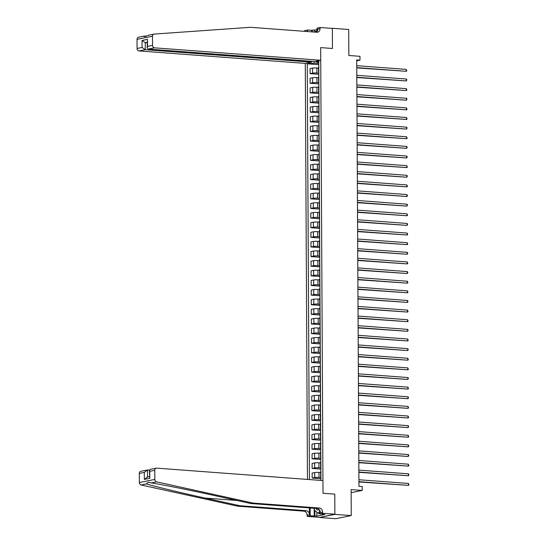<?xml version="1.0" encoding="UTF-8"?>
<svg xmlns="http://www.w3.org/2000/svg" width="546" height="546" viewBox="0 0 546 546"><rect width="100%" height="100%" fill="white"/><g stroke="black" fill="none" stroke-linecap="round" stroke-linejoin="round"><path stroke-width="0.82" d="M334.889 514.202L334.787 494.137L323.007 493.256L322.939 480.582L156.716 468.134A2.327 1.945 78.6 0 0 156.265 468.161A2.327 1.945 78.6 0 0 154.764 470.297L154.811 479.422A2.327 1.945 78.6 0 0 156.545 481.845L253.057 503.071L319.321 508.033A3.883 3.242 -101.4 0 1 322.611 512.128L322.618 513.288L334.889 514.202L319.424 517.471L335.79 518.7L351.249 515.588L334.889 514.359L334.787 494.137L323.007 493.256L320.673 47.604L320.734 60.278L154.511 47.83L148.266 49.085L314.489 61.534L320.734 60.278M311.52 61.316L311.52 62.135L305.275 63.391L307.453 479.422M319.424 517.471L334.889 514.359M317.062 31.504L317.042 28.112L320.072 27.498L332.343 28.419L332.453 48.485L332.343 28.269L331.791 28.378M332.343 28.269L348.703 29.491L348.839 55.494L359.964 56.327L359.985 60.176L356.715 59.93L358.947 486.322L362.216 486.568L362.237 490.417L351.112 489.585L351.249 515.588M314.073 61.507L314.08 63.152L307.262 63.8L309.439 479.572M309.794 63.295L309.787 62.483M316.223 61.186L316.23 61.998L318.762 62.647M320.011 480.364L320.946 480.173L318.755 61.486L316.23 61.998M332.453 48.485L320.673 47.604L332.453 48.485M351.133 492.656L362.237 490.417M356.722 60.838L359.985 60.176M318.768 63.507L314.08 63.152M318.516 68.107L316.857 67.977A3.105 0.389 179.7 0 0 312.565 68.12L310.039 68.632L310.06 73.635L318.823 74.297M318.816 73.13L316.878 72.987A3.105 0.389 179.7 0 0 312.592 73.13L310.06 73.635M318.571 77.737L316.905 77.607A3.105 0.389 179.7 0 0 312.612 77.75L310.087 78.262L310.114 83.265L318.871 83.92M318.871 82.76L316.933 82.617A3.105 0.389 179.7 0 0 312.64 82.76L310.114 83.265M318.618 87.367L316.953 87.237A3.105 0.389 179.7 0 0 312.667 87.38L310.135 87.892L310.162 92.895L318.925 93.55M318.919 92.39L316.98 92.247A3.105 0.389 179.7 0 0 312.694 92.39L310.162 92.895M318.666 96.99L317.008 96.867A3.105 0.389 179.7 0 0 312.715 97.011L310.189 97.516L310.217 102.525L318.973 103.18M318.966 102.02L317.035 101.877A3.105 0.389 179.7 0 0 312.742 102.013L310.217 102.525M318.721 106.62L317.055 106.497A3.105 0.389 179.7 0 0 312.769 106.641L310.237 107.146L310.264 112.155L319.028 112.81M319.021 111.65L317.083 111.507A3.105 0.389 179.7 0 0 312.79 111.643L310.264 112.155M318.768 116.25L317.103 116.127A3.105 0.389 179.7 0 0 312.817 116.271L310.292 116.776L310.312 121.785L319.076 122.441M319.069 121.28L317.13 121.137A3.105 0.389 179.7 0 0 312.844 121.273L310.312 121.785M318.823 125.88L317.158 125.757A3.105 0.389 179.7 0 0 312.865 125.901L310.34 126.406L310.367 131.415L319.123 132.071M319.117 130.91L317.185 130.767A3.105 0.389 179.7 0 0 312.892 130.904L310.367 131.415M318.871 135.51L317.206 135.388A3.105 0.389 179.7 0 0 312.919 135.524L310.387 136.036L310.415 141.045L319.178 141.701M319.171 140.54L317.233 140.39A3.105 0.389 179.7 0 0 312.947 140.534L310.415 141.045M318.919 145.14L317.26 145.018A3.105 0.389 179.7 0 0 312.967 145.154L310.442 145.666L310.469 150.676L319.226 151.331M319.219 150.17L317.281 150.02A3.105 0.389 179.7 0 0 312.995 150.164L310.469 150.676M318.973 154.771L317.308 154.648A3.105 0.389 179.7 0 0 313.022 154.784L310.49 155.296L310.517 160.306L319.28 160.961M319.274 159.801L317.335 159.65A3.105 0.389 179.7 0 0 313.042 159.794L310.517 160.306M319.021 164.401L317.356 164.278A3.105 0.389 179.7 0 0 313.07 164.414L310.538 164.926L310.565 169.929L319.328 170.591M319.321 169.424L317.383 169.28A3.105 0.389 179.7 0 0 313.097 169.424L310.565 169.929M319.076 174.031L317.41 173.901A3.105 0.389 179.7 0 0 313.117 174.044L310.592 174.556L310.619 179.559L319.376 180.214M319.369 179.054L317.438 178.911A3.105 0.389 179.7 0 0 313.145 179.054L310.619 179.559M319.123 183.661L317.458 183.531A3.105 0.389 179.7 0 0 313.172 183.674L310.64 184.186L310.667 189.189L319.43 189.844M319.424 188.684L317.485 188.541A3.105 0.389 179.7 0 0 313.199 188.684L310.667 189.189M319.171 193.284L317.513 193.161A3.105 0.389 179.7 0 0 313.22 193.304L310.694 193.81L310.715 198.819L319.478 199.474M319.471 198.314L317.533 198.171A3.105 0.389 179.7 0 0 313.247 198.314L310.715 198.819M319.226 202.914L317.56 202.791A3.105 0.389 179.7 0 0 313.267 202.935L310.742 203.44L310.77 208.449L319.526 209.104M319.526 207.944L317.588 207.801A3.105 0.389 179.7 0 0 313.295 207.937L310.77 208.449M319.274 212.544L317.608 212.421A3.105 0.389 179.7 0 0 313.322 212.565L310.79 213.07L310.817 218.079L319.581 218.734M319.574 217.574L317.635 217.431A3.105 0.389 179.7 0 0 313.349 217.567L310.817 218.079M319.328 222.174L317.663 222.051A3.105 0.389 179.7 0 0 313.37 222.195L310.845 222.7L310.872 227.709L319.628 228.365M319.622 227.204L317.69 227.061A3.105 0.389 179.7 0 0 313.397 227.197L310.872 227.709M319.376 231.804L317.711 231.681A3.105 0.389 179.7 0 0 313.424 231.818L310.892 232.33L310.92 237.339L319.683 237.995M319.676 236.834L317.738 236.684A3.105 0.389 179.7 0 0 313.445 236.827L310.92 237.339M319.424 241.434L317.765 241.312A3.105 0.389 179.7 0 0 313.472 241.448L310.947 241.96L310.967 246.969L319.731 247.625M319.724 246.464L317.786 246.314A3.105 0.389 179.7 0 0 313.5 246.458L310.967 246.969M319.478 251.064L317.813 250.942A3.105 0.389 179.7 0 0 313.52 251.078L310.995 251.59L311.022 256.6L319.779 257.255M319.779 256.094L317.84 255.944A3.105 0.389 179.7 0 0 313.547 256.088L311.022 256.6M319.526 260.695L317.861 260.572A3.105 0.389 179.7 0 0 313.575 260.708L311.043 261.22L311.07 266.223L319.833 266.885M319.826 265.718L317.888 265.574A3.105 0.389 179.7 0 0 313.602 265.718L311.07 266.223M319.574 270.325L317.915 270.195A3.105 0.389 179.7 0 0 313.622 270.338L311.097 270.85L311.124 275.853L319.881 276.515M319.874 275.348L317.943 275.204A3.105 0.389 179.7 0 0 313.65 275.348L311.124 275.853M319.628 279.955L317.963 279.825A3.105 0.389 179.7 0 0 313.677 279.968L311.145 280.48L311.172 285.483L319.936 286.138M319.929 284.978L317.99 284.835A3.105 0.389 179.7 0 0 313.697 284.978L311.172 285.483M319.676 289.585L318.011 289.455A3.105 0.389 179.7 0 0 313.725 289.598L311.2 290.103L311.22 295.113L319.983 295.768M319.976 294.608L318.038 294.465A3.105 0.389 179.7 0 0 313.752 294.608L311.22 295.113M319.731 299.208L318.065 299.085A3.105 0.389 179.7 0 0 313.773 299.228L311.247 299.734L311.275 304.743L320.031 305.398M320.024 304.238L318.093 304.095A3.105 0.389 179.7 0 0 313.8 304.231L311.275 304.743M319.779 308.838L318.113 308.715A3.105 0.389 179.7 0 0 313.827 308.859L311.295 309.364L311.322 314.373L320.086 315.028M320.079 313.868L318.141 313.725A3.105 0.389 179.7 0 0 313.854 313.861L311.322 314.373M319.826 318.468L318.168 318.345A3.105 0.389 179.7 0 0 313.875 318.489L311.35 318.994L311.377 324.003L320.133 324.658M320.127 323.498L318.188 323.355A3.105 0.389 179.7 0 0 313.902 323.491L311.377 324.003M319.881 328.098L318.216 327.975A3.105 0.389 179.7 0 0 313.93 328.112L311.397 328.624L311.425 333.633L320.188 334.288M320.181 333.128L318.243 332.985A3.105 0.389 179.7 0 0 313.95 333.121L311.425 333.633M319.929 337.728L318.263 337.605A3.105 0.389 179.7 0 0 313.977 337.742L311.445 338.254L311.473 343.263L320.236 343.919M320.229 342.758L318.291 342.608A3.105 0.389 179.7 0 0 314.005 342.751L311.473 343.263M319.983 347.358L318.318 347.236A3.105 0.389 179.7 0 0 314.025 347.372L311.5 347.884L311.527 352.893L320.284 353.549M320.277 352.388L318.345 352.238A3.105 0.389 179.7 0 0 314.052 352.382L311.527 352.893M320.031 356.988L318.366 356.866A3.105 0.389 179.7 0 0 314.08 357.002L311.548 357.514L311.575 362.517L320.338 363.179M320.331 362.012L318.393 361.868A3.105 0.389 179.7 0 0 314.107 362.012L311.575 362.517M320.079 366.619L318.42 366.489A3.105 0.389 179.7 0 0 314.127 366.632L311.602 367.144L311.623 372.147L320.386 372.809M320.379 371.642L318.441 371.498A3.105 0.389 179.7 0 0 314.155 371.642L311.623 372.147M320.133 376.249L318.468 376.119A3.105 0.389 179.7 0 0 314.175 376.262L311.65 376.774L311.677 381.777L320.434 382.432M320.434 381.272L318.495 381.128A3.105 0.389 179.7 0 0 314.203 381.272L311.677 381.777M320.181 385.879L318.516 385.749A3.105 0.389 179.7 0 0 314.23 385.892L311.698 386.404L311.725 391.407L320.488 392.062M320.482 390.902L318.543 390.759A3.105 0.389 179.7 0 0 314.257 390.902L311.725 391.407M320.229 395.502L318.571 395.379A3.105 0.389 179.7 0 0 314.278 395.522L311.752 396.027L311.78 401.037L320.536 401.692M320.529 400.532L318.598 400.389A3.105 0.389 179.7 0 0 314.305 400.525L311.78 401.037M320.284 405.132L318.618 405.009A3.105 0.389 179.7 0 0 314.332 405.152L311.8 405.658L311.827 410.667L320.591 411.322M320.584 410.162L318.646 410.019A3.105 0.389 179.7 0 0 314.353 410.155L311.827 410.667M320.331 414.762L318.666 414.639A3.105 0.389 179.7 0 0 314.38 414.783L311.855 415.288L311.875 420.297L320.639 420.952M320.632 419.792L318.693 419.649A3.105 0.389 179.7 0 0 314.407 419.785L311.875 420.297M320.386 424.392L318.721 424.269A3.105 0.389 179.7 0 0 314.428 424.406L311.902 424.918L311.93 429.927L320.686 430.582M320.679 429.422L318.748 429.279A3.105 0.389 179.7 0 0 314.455 429.415L311.93 429.927M320.434 434.022L318.768 433.899A3.105 0.389 179.7 0 0 314.482 434.036L311.95 434.548L311.978 439.557L320.741 440.212M320.734 439.052L318.796 438.902A3.105 0.389 179.7 0 0 314.51 439.045L311.978 439.557M320.482 443.652L318.823 443.529A3.105 0.389 179.7 0 0 314.53 443.666L312.005 444.178L312.032 449.187L320.789 449.843M320.782 448.682L318.844 448.532A3.105 0.389 179.7 0 0 314.557 448.675L312.032 449.187M320.536 453.282L318.871 453.16A3.105 0.389 179.7 0 0 314.585 453.296L312.053 453.808L312.08 458.817L320.843 459.473M320.836 458.312L318.898 458.162A3.105 0.389 179.7 0 0 314.605 458.306L312.08 458.817M320.584 462.912L318.919 462.783A3.105 0.389 179.7 0 0 314.632 462.926L312.1 463.438L312.128 468.441L320.891 469.103M320.884 467.936L318.946 467.792A3.105 0.389 179.7 0 0 314.66 467.936L312.128 468.441M320.639 472.543L318.973 472.413A3.105 0.389 179.7 0 0 314.68 472.556L312.155 473.068L312.182 478.071L320.939 478.726M320.932 477.566L319 477.422A3.105 0.389 179.7 0 0 314.708 477.566L312.182 478.071M318.782 66.878A3.105 0.389 179.7 0 0 318.509 67.035L318.536 72.045A3.105 0.389 179.7 0 0 318.809 72.202M307.262 63.8L318.775 64.667M318.837 76.508A3.105 0.389 179.7 0 0 318.564 76.665L318.591 81.675A3.105 0.389 179.7 0 0 318.864 81.832M318.884 86.132A3.105 0.389 179.7 0 0 318.611 86.295L318.639 91.305A3.105 0.389 179.7 0 0 318.912 91.462M318.939 95.762A3.105 0.389 179.7 0 0 318.666 95.925L318.693 100.935A3.105 0.389 179.7 0 0 318.966 101.092M318.987 105.392A3.105 0.389 179.7 0 0 318.714 105.555L318.741 110.565A3.105 0.389 179.7 0 0 319.014 110.722M319.035 115.022A3.105 0.389 179.7 0 0 318.762 115.186L318.789 120.188A3.105 0.389 179.7 0 0 319.062 120.352M319.089 124.652A3.105 0.389 179.7 0 0 318.816 124.816L318.844 129.818A3.105 0.389 179.7 0 0 319.117 129.975M319.137 134.282A3.105 0.389 179.7 0 0 318.864 134.446L318.891 139.448A3.105 0.389 179.7 0 0 319.164 139.605M319.185 143.912A3.105 0.389 179.7 0 0 318.919 144.069L318.939 149.078A3.105 0.389 179.7 0 0 319.219 149.235M319.239 153.542A3.105 0.389 179.7 0 0 318.966 153.699L318.994 158.709A3.105 0.389 179.7 0 0 319.267 158.866M319.287 163.172A3.105 0.389 179.7 0 0 319.014 163.329L319.041 168.339A3.105 0.389 179.7 0 0 319.314 168.496M319.342 172.802A3.105 0.389 179.7 0 0 319.069 172.959L319.096 177.969A3.105 0.389 179.7 0 0 319.369 178.126M319.39 182.425A3.105 0.389 179.7 0 0 319.117 182.589L319.144 187.599A3.105 0.389 179.7 0 0 319.417 187.756M319.437 192.055A3.105 0.389 179.7 0 0 319.171 192.219L319.192 197.229A3.105 0.389 179.7 0 0 319.465 197.386M319.492 201.686A3.105 0.389 179.7 0 0 319.219 201.849L319.246 206.859A3.105 0.389 179.7 0 0 319.519 207.016M319.54 211.316A3.105 0.389 179.7 0 0 319.267 211.479L319.294 216.482A3.105 0.389 179.7 0 0 319.567 216.646M319.594 220.946A3.105 0.389 179.7 0 0 319.321 221.11L319.349 226.112A3.105 0.389 179.7 0 0 319.622 226.276M319.642 230.576A3.105 0.389 179.7 0 0 319.369 230.74L319.396 235.742A3.105 0.389 179.7 0 0 319.669 235.899M319.69 240.206A3.105 0.389 179.7 0 0 319.417 240.363L319.444 245.372A3.105 0.389 179.7 0 0 319.717 245.529M319.744 249.836A3.105 0.389 179.7 0 0 319.471 249.993L319.499 255.002A3.105 0.389 179.7 0 0 319.772 255.159M319.792 259.466A3.105 0.389 179.7 0 0 319.519 259.623L319.546 264.633A3.105 0.389 179.7 0 0 319.82 264.79M319.84 269.096A3.105 0.389 179.7 0 0 319.574 269.253L319.594 274.263A3.105 0.389 179.7 0 0 319.874 274.42M319.895 278.719A3.105 0.389 179.7 0 0 319.622 278.883L319.649 283.893A3.105 0.389 179.7 0 0 319.922 284.05M319.942 288.349A3.105 0.389 179.7 0 0 319.669 288.513L319.697 293.523A3.105 0.389 179.7 0 0 319.97 293.68M319.997 297.98A3.105 0.389 179.7 0 0 319.724 298.143L319.751 303.153A3.105 0.389 179.7 0 0 320.024 303.31M320.045 307.61A3.105 0.389 179.7 0 0 319.772 307.773L319.799 312.776A3.105 0.389 179.7 0 0 320.072 312.94M320.092 317.24A3.105 0.389 179.7 0 0 319.826 317.403L319.847 322.406A3.105 0.389 179.7 0 0 320.127 322.57M320.147 326.87A3.105 0.389 179.7 0 0 319.874 327.034L319.901 332.036A3.105 0.389 179.7 0 0 320.174 332.193M320.195 336.5A3.105 0.389 179.7 0 0 319.922 336.657L319.949 341.666A3.105 0.389 179.7 0 0 320.222 341.823M320.249 346.13A3.105 0.389 179.7 0 0 319.976 346.287L320.004 351.296A3.105 0.389 179.7 0 0 320.277 351.453M320.297 355.76A3.105 0.389 179.7 0 0 320.024 355.917L320.052 360.926A3.105 0.389 179.7 0 0 320.325 361.083M320.345 365.39A3.105 0.389 179.7 0 0 320.079 365.547L320.099 370.557A3.105 0.389 179.7 0 0 320.372 370.714M320.4 375.02A3.105 0.389 179.7 0 0 320.127 375.177L320.154 380.187A3.105 0.389 179.7 0 0 320.427 380.344M320.447 384.643A3.105 0.389 179.7 0 0 320.174 384.807L320.202 389.817A3.105 0.389 179.7 0 0 320.475 389.974M320.502 394.273A3.105 0.389 179.7 0 0 320.229 394.437L320.256 399.447A3.105 0.389 179.7 0 0 320.529 399.604M320.55 403.903A3.105 0.389 179.7 0 0 320.277 404.067L320.304 409.07A3.105 0.389 179.7 0 0 320.577 409.234M320.598 413.534A3.105 0.389 179.7 0 0 320.325 413.697L320.352 418.7A3.105 0.389 179.7 0 0 320.625 418.864M320.652 423.164A3.105 0.389 179.7 0 0 320.379 423.327L320.406 428.33A3.105 0.389 179.7 0 0 320.679 428.487M320.7 432.794A3.105 0.389 179.7 0 0 320.427 432.958L320.454 437.96A3.105 0.389 179.7 0 0 320.727 438.117M320.748 442.424A3.105 0.389 179.7 0 0 320.482 442.581L320.502 447.59A3.105 0.389 179.7 0 0 320.782 447.747M320.802 452.054A3.105 0.389 179.7 0 0 320.529 452.211L320.557 457.22A3.105 0.389 179.7 0 0 320.83 457.377M320.85 461.684A3.105 0.389 179.7 0 0 320.577 461.841L320.604 466.85A3.105 0.389 179.7 0 0 320.877 467.007M320.905 471.314A3.105 0.389 179.7 0 0 320.632 471.471L320.659 476.481A3.105 0.389 179.7 0 0 320.932 476.638M356.756 67.895L406.272 71.314L356.756 67.608M406.258 69.39L406.804 70.864L406.272 71.314L406.258 69.39L356.743 65.677M146.669 36.002L143.857 36.145L144.301 36.664M144.014 36.132C143.605 37.005 145.243 36.678 148.928 35.142M148.669 35.176L153.992 34.105A2.327 1.945 78.6 0 1 154.204 34.077L250.566 27.3L316.83 32.262A3.883 3.242 78.6 0 0 317.574 32.221A3.883 3.242 78.6 0 0 320.079 28.658L320.072 27.498M305.275 63.391L139.053 50.942A2.327 1.945 -101.4 0 1 137.073 48.485L142.069 47.475L142.035 40.465L147.509 39.367L147.543 46.376L152.539 45.366L152.491 36.241L137.026 39.36A2.327 1.945 -101.4 0 1 138.534 37.224L143.857 36.145M137.073 48.485L137.026 39.36M311.677 31.88L311.664 30.31L312.332 30.173L312.346 31.927M317.055 29.764L312.332 30.173M304.613 31.347L304.613 30.617L307.644 30.01L307.651 31.579M311.664 30.31L307.644 30.01M311.52 62.135L145.297 49.686L139.053 50.942M153.992 34.105A2.327 1.945 78.6 0 0 152.491 36.241M152.539 45.366A2.327 1.945 78.6 0 0 154.511 47.83M316.332 32.228A3.883 3.242 78.6 0 0 317.792 29.115L320.079 28.658M314.298 30.323L314.305 32.078M147.161 42.813L145.263 42.67L145.297 49.686L142.069 47.475M142.035 40.465L145.263 42.67L147.154 42.295M147.509 39.367L147.188 47.782L148.266 49.085M147.543 46.376L147.188 47.782M253.057 503.071L250.771 503.528L215.991 495.884C191.605 490.492 163.302 484.814 151.269 482.91L148.253 482.173L146.362 483.899C154.9 486.513 180.59 492.71 205.105 498.075L239.885 505.726L306.142 510.687A3.883 3.242 -101.4 0 1 309.439 514.782L307.152 515.247L307.159 516.4L319.424 517.321M149.399 470.126L147.502 469.99L147.536 476.938M239.885 505.726L237.599 506.183L303.856 511.152A3.883 3.242 -101.4 0 1 307.152 515.247M322.611 512.128L320.325 512.592A3.883 3.242 -101.4 0 0 317.035 508.497L250.771 503.528M154.764 470.297L149.768 471.3L149.809 478.31L144.328 479.415L144.294 472.406L139.298 473.409L139.346 482.534L154.811 479.422M146.362 483.899L141.086 484.957L237.599 506.183M322.618 513.288L319.587 513.895L322.945 514.148M316.823 512.134L316.844 516.106L324.911 514.482L322.945 514.332M316.844 516.106L310.183 515.793L307.159 516.4M319.587 513.895L319.567 510.094M309.405 507.923L309.439 514.782M310.142 507.978L310.183 515.793M141.086 484.957A2.327 1.945 -101.4 0 1 139.346 482.534M139.298 473.409A2.327 1.945 -101.4 0 1 140.807 471.273L147.502 469.99L144.294 472.406M314.209 516.093L314.168 508.278M314.851 510.442L314.878 515.956M149.768 471.3L149.399 470.215L150.054 469.41L156.265 468.161M149.809 478.31L149.399 470.215M144.328 479.415L147.536 476.999M356.804 77.525L406.32 80.944L356.804 77.239M406.313 79.02L406.852 79.723L406.32 80.944L406.313 79.02L356.797 75.307M356.859 87.155L406.367 90.575L356.859 86.862M406.361 88.65L406.907 90.124L406.367 90.575L406.361 88.65L356.845 84.937M356.907 96.785L406.422 100.205L356.907 96.492M406.408 98.28L406.954 98.983L406.422 100.205L406.408 98.28L356.893 94.567M356.961 106.415L406.47 109.835L356.954 106.122M406.463 107.91L407.009 109.384L406.47 109.835L406.463 107.91L356.947 104.197M314.885 32.118L315.725 31.047L316.721 31.907M317.062 31.149L315.725 31.047M316.018 508.422A5.051 2.696 -85.7 0 0 319.151 509.568M319.574 511.67L318.25 513.363L314.319 509.991L314.312 508.292M319.587 513.458L318.25 513.363M357.009 116.039L406.524 119.465L357.009 115.752M406.511 117.533L407.057 119.014L406.524 119.465L406.511 117.533L356.995 113.827M357.057 125.669L406.572 129.095L357.057 125.382M406.565 127.163L407.104 127.873L406.572 129.095L406.565 127.163L357.05 123.457M357.111 135.299L406.62 138.718L357.104 135.012M406.613 136.793L407.159 138.268L406.62 138.718L406.613 136.793L357.098 133.088M357.159 144.929L406.674 148.348L357.159 144.642M406.661 146.424L407.207 147.127L406.674 148.348L406.661 146.424L357.145 142.718M357.207 154.559L406.722 157.978L357.207 154.272M406.715 156.054L407.255 156.757L406.722 157.978L406.715 156.054L357.2 152.348M357.261 164.189L406.777 167.608L357.261 163.902M406.763 165.684L407.309 167.158L406.777 167.608L406.763 165.684L357.248 161.971M357.309 173.819L406.825 177.238L357.309 173.532M406.811 175.314L407.357 176.017L406.825 177.238L406.811 175.314L357.302 171.601M357.364 183.449L406.872 186.869L357.357 183.156M406.866 184.944L407.412 186.418L406.872 186.869L406.866 184.944L357.35 181.231M357.412 193.079L406.927 196.499L357.412 192.786M406.913 194.574L407.459 196.048L406.927 196.499L406.913 194.574L357.398 190.861M357.459 202.709L406.975 206.129L357.459 202.416M406.968 204.204L407.507 204.907L406.975 206.129L406.968 204.204L357.453 200.491M357.514 212.339L407.029 215.759L357.514 212.046M407.016 213.827L407.562 215.308L407.029 215.759L407.016 213.827L357.5 210.121M357.562 221.963L407.077 225.389L357.562 221.676M407.063 223.457L407.609 224.167L407.077 225.389L407.063 223.457L357.548 219.751M357.616 231.593L407.125 235.012L357.61 231.306M407.118 233.087L407.664 234.562L407.125 235.012L407.118 233.087L357.603 229.381M357.664 241.223L407.18 244.642L357.664 240.936M407.166 242.717L407.712 244.192L407.18 244.642L407.166 242.717L357.65 239.011M357.712 250.853L407.227 254.272L357.712 250.566M407.22 252.348L407.76 253.051L407.227 254.272L407.22 252.348L357.705 248.642M357.767 260.483L407.275 263.902L357.76 260.196M407.268 261.978L407.814 263.452L407.275 263.902L407.268 261.978L357.753 258.272M357.814 270.113L407.33 273.532L357.814 269.826M407.316 271.608L407.862 272.311L407.33 273.532L407.316 271.608L357.801 267.895M357.862 279.743L407.377 283.162L357.862 279.456M407.371 281.238L407.917 282.712L407.377 283.162L407.371 281.238L357.855 277.525M357.917 289.373L407.432 292.793L357.917 289.08M407.418 290.868L407.964 292.342L407.432 292.793L407.418 290.868L357.903 287.155M357.964 299.003L407.48 302.423L357.964 298.71M407.473 300.498L408.012 301.201L407.48 302.423L407.473 300.498L357.958 296.785M358.019 308.633L407.528 312.053L358.012 308.34M407.521 310.121L408.067 311.602L407.528 312.053L407.521 310.121L358.005 306.415M358.067 318.257L407.582 321.683L358.067 317.97M407.569 319.751L408.115 321.232L407.582 321.683L407.569 319.751L358.053 316.045M358.115 327.887L407.63 331.306L358.115 327.6M407.623 329.381L408.162 330.091L407.63 331.306L407.623 329.381L358.108 325.675M358.169 337.517L407.685 340.936L358.169 337.23M407.671 339.011L408.217 340.486L407.685 340.936L407.671 339.011L358.156 335.305M358.217 347.147L407.732 350.566L358.217 346.86M407.719 348.641L408.265 349.344L407.732 350.566L407.719 348.641L358.21 344.935M358.272 356.777L407.78 360.196L358.265 356.49M407.773 358.272L408.319 359.746L407.78 360.196L407.773 358.272L358.258 354.566M358.319 366.407L407.835 369.826L358.319 366.12M407.821 367.902L408.367 369.376L407.835 369.826L407.821 367.902L358.306 364.189M358.367 376.037L407.882 379.456L358.367 375.75M407.876 377.532L408.415 378.235L407.882 379.456L407.876 377.532L358.36 373.819M358.422 385.667L407.93 389.086L358.422 385.374M407.923 387.162L408.469 388.636L407.93 389.086L407.923 387.162L358.408 383.449M358.469 395.297L407.985 398.717L358.469 395.004M407.971 396.792L408.517 397.495L407.985 398.717L407.971 396.792L358.456 393.079M358.524 404.927L408.033 408.347L358.517 404.634M408.026 406.422L408.572 407.896L408.033 408.347L408.026 406.422L358.51 402.709M358.572 414.55L408.087 417.977L358.572 414.264M408.074 416.045L408.62 417.526L408.087 417.977L408.074 416.045L358.558 412.339M358.62 424.181L408.135 427.607L358.62 423.894M408.128 425.675L408.667 426.385L408.135 427.607L408.128 425.675L358.613 421.969M358.674 433.811L408.183 437.23L358.667 433.524M408.176 435.305L408.722 436.78L408.183 437.23L408.176 435.305L358.661 431.599M358.722 443.441L408.237 446.86L358.722 443.154M408.224 444.935L408.77 445.638L408.237 446.86L408.224 444.935L358.708 441.229M358.77 453.071L408.285 456.49L358.77 452.784M408.278 454.565L408.817 455.268L408.285 456.49L408.278 454.565L358.763 450.86M358.824 462.701L408.34 466.12L358.824 462.414M408.326 464.196L408.872 465.67L408.34 466.12L408.326 464.196L358.811 460.483M358.872 472.331L408.388 475.75L358.872 472.044M408.381 473.826L408.92 474.529L408.388 475.75L408.381 473.826L358.865 470.113M358.927 481.961L408.435 485.38L358.92 481.668M408.428 483.456L408.974 484.93L408.435 485.38L408.428 483.456L358.913 479.743M316.878 72.987L316.857 67.977M316.933 82.617L316.905 77.607M316.98 92.247L316.953 87.237M317.035 101.877L317.008 96.867M317.083 111.507L317.055 106.497M317.13 121.137L317.103 116.127M317.185 130.767L317.158 125.757M317.233 140.39L317.206 135.388M317.281 150.02L317.26 145.018M317.335 159.65L317.308 154.648M317.383 169.28L317.356 164.278M317.438 178.911L317.41 173.901M317.485 188.541L317.458 183.531M317.533 198.171L317.513 193.161M317.588 207.801L317.56 202.791M317.635 217.431L317.608 212.421M317.69 227.061L317.663 222.051M317.738 236.684L317.711 231.681M317.786 246.314L317.765 241.312M317.84 255.944L317.813 250.942M317.888 265.574L317.861 260.572M317.943 275.204L317.915 270.195M317.99 284.835L317.963 279.825M318.038 294.465L318.011 289.455M318.093 304.095L318.065 299.085M318.141 313.725L318.113 308.715M318.188 323.355L318.168 318.345M318.243 332.985L318.216 327.975M318.291 342.608L318.263 337.605M318.345 352.238L318.318 347.236M318.393 361.868L318.366 356.866M318.441 371.498L318.42 366.489M318.495 381.128L318.468 376.119M318.543 390.759L318.516 385.749M318.598 400.389L318.571 395.379M318.646 410.019L318.618 405.009M318.693 419.649L318.666 414.639M318.748 429.279L318.721 424.269M318.796 438.902L318.768 433.899M318.844 448.532L318.823 443.529M318.898 458.162L318.871 453.16M318.946 467.792L318.919 462.783M319 477.422L318.973 472.413M312.592 73.13L312.565 68.12M312.64 82.76L312.612 77.75M312.694 92.39L312.667 87.38M312.742 102.013L312.715 97.011M312.79 111.643L312.769 106.641M312.844 121.273L312.817 116.271M312.892 130.904L312.865 125.901M312.947 140.534L312.919 135.524M312.995 150.164L312.967 145.154M313.042 159.794L313.022 154.784M313.097 169.424L313.07 164.414M313.145 179.054L313.117 174.044M313.199 188.684L313.172 183.674M313.247 198.314L313.22 193.304M313.295 207.937L313.267 202.935M313.349 217.567L313.322 212.565M313.397 227.197L313.37 222.195M313.445 236.827L313.424 231.818M313.5 246.458L313.472 241.448M313.547 256.088L313.52 251.078M313.602 265.718L313.575 260.708M313.65 275.348L313.622 270.338M313.697 284.978L313.677 279.968M313.752 294.608L313.725 289.598M313.8 304.231L313.773 299.228M313.854 313.861L313.827 308.859M313.902 323.491L313.875 318.489M313.95 333.121L313.93 328.112M314.005 342.751L313.977 337.742M314.052 352.382L314.025 347.372M314.107 362.012L314.08 357.002M314.155 371.642L314.127 366.632M314.203 381.272L314.175 376.262M314.257 390.902L314.23 385.892M314.305 400.525L314.278 395.522M314.353 410.155L314.332 405.152M314.407 419.785L314.38 414.783M314.455 429.415L314.428 424.406M314.51 439.045L314.482 434.036M314.557 448.675L314.53 443.666M314.605 458.306L314.585 453.296M314.66 467.936L314.632 462.926M314.708 477.566L314.68 472.556M306.907 31.313L306.149 31.463M205.105 498.075L236.739 500.443M306.142 510.687L303.856 511.152M317.035 508.497L319.321 508.033M156.545 481.845L151.269 482.91M147.058 477.033L149.427 476.556"/></g></svg>
